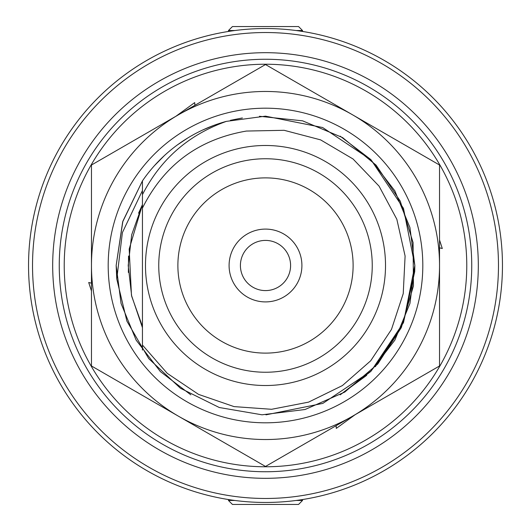 <?xml version="1.0" encoding="UTF-8"?>
<svg xmlns="http://www.w3.org/2000/svg" width="531" height="531" viewBox="0 0 531 531"><rect width="100%" height="100%" fill="white"/><g stroke="black" fill="none" stroke-linecap="round" stroke-linejoin="round"><path stroke-width="0.8" d="M265.5 471.747A206.247 206.247 0 0 0 444.115 162.38A206.247 206.247 0 0 0 86.885 162.38A206.247 206.247 0 0 0 265.5 471.747M142.441 225.529L142.441 208.086C164.026 164.942 198.687 139.268 246.424 131.051L284.145 130.307L320.598 139.872L353.055 158.995L379.068 186.149L396.843 219.283L405.1 256.022L403.228 293.663L391.466 329.446L370.711 360.775L342.422 385.559L308.584 402.133L271.587 409.295L234.052 406.607L198.534 394.374L167.285 373.373L142.441 345.031L142.441 190.569L122.402 232.565L116.767 278.974L126.909 321.149L148.74 358.617L180.414 388.234L219.263 407.503L262.009 414.804L305.046 409.514L344.752 392.077L377.78 363.974L401.336 327.567L413.443 285.924L413.072 242.561L400.261 201.136L376.087 165.134L342.595 137.595L302.597 120.836L259.473 116.276M414.718 271.606L403.474 322.649L375.331 366.695L403.474 322.649L414.718 271.606L414.844 265.5L409.932 227.507L394.838 190.835L370.625 159.419L340.179 136.168L370.625 159.419L394.838 190.835L409.932 227.507L414.844 265.5L409.932 303.493L394.838 340.172L370.618 371.581L340.172 394.838L366.695 375.331M142.441 180.885A149.344 149.344 0 0 1 226.365 121.373C188.565 134.854 160.594 159.28 142.441 194.638L142.441 180.885L122.654 221.931L116.156 265.5L121.068 303.493L136.162 340.165L160.375 371.581L190.821 394.832L160.375 371.581L136.162 340.165L121.068 303.493L116.156 265.5L122.654 221.931L142.441 180.885L122.654 221.931L116.156 265.5L116.767 278.974L116.163 265.5L122.88 221.201L142.441 180.892M265.5 502.459A236.959 236.959 0 0 1 60.288 147.021A236.959 236.959 0 0 1 470.712 147.021A236.959 236.959 0 0 1 265.5 502.459M265.5 478.318A212.818 212.818 0 0 0 449.803 159.094A212.818 212.818 0 0 0 81.197 159.094A212.818 212.818 0 0 0 265.5 478.318M265.5 498.476A232.976 232.976 0 0 0 467.26 149.012A232.976 232.976 0 0 0 63.74 149.012A232.976 232.976 0 0 0 265.5 498.476M142.441 350.115L142.441 305.471M226.365 121.373L265.5 116.156L322.649 127.526L371.103 159.897L403.474 208.351L414.844 265.5L403.474 322.649L371.103 371.103L322.868 403.387L265.958 414.844M265.5 385.519A120.019 120.019 0 0 0 369.437 205.49A120.019 120.019 0 0 0 161.563 205.49A120.019 120.019 0 0 0 265.5 385.519M265.5 372.244A106.744 106.744 0 0 0 357.947 212.128A106.744 106.744 0 0 0 173.053 212.128A106.744 106.744 0 0 0 265.5 372.244M265.5 353.115A87.615 87.615 0 0 0 341.38 221.692A87.615 87.615 0 0 0 189.62 221.692A87.615 87.615 0 0 0 265.5 353.115M265.5 301.907A36.407 36.407 0 0 0 297.028 247.293A36.407 36.407 0 0 0 233.972 247.293A36.407 36.407 0 0 0 265.5 301.907M265.5 290.59A25.09 25.09 0 0 0 287.231 252.955A25.09 25.09 0 0 0 243.769 252.955A25.09 25.09 0 0 0 265.5 290.59M296.152 500.467L302.537 500.467L298.555 504.45L232.445 504.45L228.463 500.467L234.848 500.467M302.537 499.545L302.537 500.467M302.537 31.455L302.537 30.532L296.152 30.532M234.848 30.532L228.463 30.532L228.463 31.455M228.463 30.532L232.445 26.55L298.555 26.55L302.537 30.532M336.123 425.683L336.296 428.398L355.139 414.704M336.09 425.703L336.296 428.398M439.535 247.798L442.296 248.508L439.535 239.999M439.535 247.838L442.296 248.508M194.877 105.317L194.704 102.602L175.861 116.296M194.91 105.297L194.704 102.602M91.465 283.202L88.704 282.492L91.465 291.001M91.465 283.162L88.704 282.492M64.224 265.5A201.276 201.276 0 0 0 366.138 439.807A201.276 201.276 0 0 0 366.138 91.193A201.276 201.276 0 0 0 64.224 265.5M108.191 265.5A157.309 157.309 0 0 1 344.154 129.265A157.309 157.309 0 0 1 344.154 401.735A157.309 157.309 0 0 1 108.191 265.5M178.482 114.782A174.035 174.035 0 0 0 178.482 416.218A174.035 174.035 0 0 0 439.535 265.5A174.035 174.035 0 0 0 178.482 114.782L91.465 165.022L91.465 365.978L265.5 466.457L439.535 365.978L439.535 165.022L265.5 64.543L178.482 114.782M128.376 272.436L128.529 256.061M138.558 213.196L142.441 204.614L129.186 249.085L131.462 295.256L142.441 327.667M142.441 204.614L131.688 234.762L128.203 265.5L131.688 296.238L142.441 326.386M242.375 117.955L230.401 120.338M214.039 125.303L202.756 129.976M187.675 138.033L177.52 144.824M164.305 155.669L154.441 165.652M228.463 499.545L228.463 500.467"/></g></svg>
